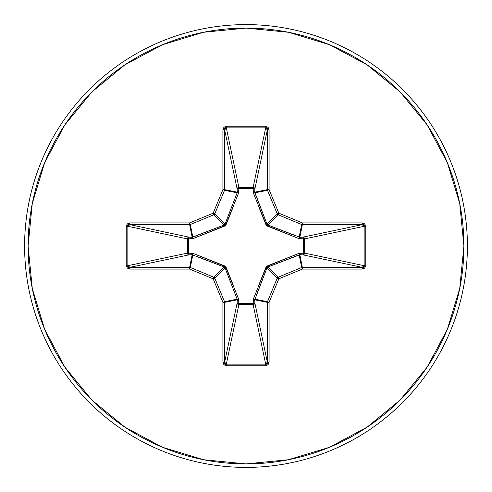 <?xml version="1.0" encoding="UTF-8"?>
<svg xmlns="http://www.w3.org/2000/svg" width="492" height="492" viewBox="0 0 492 492"><rect width="100%" height="100%" fill="white"/><g stroke="black" fill="none" stroke-linecap="round" stroke-linejoin="round"><path stroke-width="0.74" d="M253.325 192.901A1.747 0.529 159.1 0 1 254.856 192.827A1.747 0.529 -20.9 0 0 253.325 192.901L253.195 188.387L238.804 188.387L238.829 187.366L253.122 187.366L265.692 127.852L226.308 127.852L238.878 187.366A1.747 1.611 -11.9 0 0 237.138 188.977L224.66 129.894L224.66 189.648L237.236 192.151L237.138 188.977L224.66 129.894L225.115 128.424L226.308 127.852L238.878 187.366L253.122 187.366L265.692 127.852L266.885 128.424L267.34 129.894L254.862 188.977L253.195 188.387L253.171 187.366L254.352 187.87L254.862 188.977L254.764 192.151L267.34 189.648L267.34 129.894L254.862 188.977A1.747 1.611 11.9 0 0 253.122 187.366A1.747 1.611 -168.1 0 1 253.171 187.366L253.325 192.901L266.529 225.471L299.099 238.675L304.634 238.829L303.613 238.804L303.613 253.195L304.634 253.171L304.13 254.352L303.023 254.862L303.613 253.195L299.099 253.325L266.529 266.529L253.325 299.099L253.195 303.613L238.804 303.613L238.675 299.099L225.471 266.529L192.901 253.325L188.387 253.195L188.387 238.804L192.901 238.675L225.471 225.471L238.675 192.901L238.804 188.387L246 188.461L246 303.539L246 188.461L253.195 188.387A1.747 0.597 -178.2 0 1 254.862 188.977L254.856 192.827L266.965 224.088L277.217 213.835L267.476 190.318L254.856 192.827L267.476 190.318A1.747 1.74 -101.2 0 1 267.34 189.648L254.764 192.151L266.965 224.088L267.912 225.035L294.794 235.471M246 467.4A221.4 221.4 0 0 0 467.4 246A221.4 221.4 0 0 0 246 24.6L246 28.093A217.907 217.907 0 0 1 463.907 246A217.907 217.907 0 0 1 246 463.907L246 467.4A221.4 221.4 0 0 1 24.6 246A221.4 221.4 0 0 1 246 24.6A221.4 221.4 0 0 1 467.4 246A221.4 221.4 0 0 1 246 467.4L246 463.907A217.907 217.907 0 0 1 28.093 246A217.907 217.907 0 0 1 246 28.093L246 24.6A221.4 221.4 0 0 0 24.6 246A221.4 221.4 0 0 0 246 467.4M246 463.907L203.491 459.719L162.612 447.32L124.937 427.179L91.918 400.082L64.821 367.063L44.68 329.388L32.281 288.509L28.093 246L32.281 203.491L44.68 162.612L64.821 124.937L91.918 91.918L124.937 64.821L162.612 44.68L203.491 32.281L246 28.093L288.509 32.281L329.388 44.68L367.063 64.821L400.082 91.918L427.179 124.937L447.32 162.612L459.719 203.491L463.907 246L459.719 288.509L447.32 329.388L427.179 367.063L400.082 400.082L367.063 427.179L329.388 447.32L288.509 459.719L246 463.907M258.134 286.774L265.76 267.685L267.685 265.76L299.099 253.325L303.613 253.195L303.613 238.804L299.099 238.675A1.747 0.529 110.9 0 0 299.173 237.144L299.849 237.236L302.352 224.66L299.849 237.236L303.023 237.138L362.106 224.66L302.352 224.66A1.747 1.74 -168.8 0 1 301.682 224.524L299.173 237.144L302.352 222.913L278.829 213.171L269.087 189.648L269.087 129.894L268.097 127.299L265.692 126.235L226.308 126.235L223.903 127.299L222.913 129.894L222.913 189.648L213.171 213.171L189.648 222.913L129.894 222.913L127.299 223.903L126.235 226.308L126.235 265.692L127.299 268.097L129.894 269.087L189.648 269.087L213.171 278.829L222.913 302.352L222.913 362.106L223.903 364.701L226.308 365.765L265.692 365.765L268.097 364.701L269.087 362.106L269.087 302.352L278.829 278.829L302.352 269.087L362.106 269.087L364.701 268.097L365.765 265.692L365.765 226.308L364.701 223.903L362.106 222.913L302.352 222.913L278.829 213.171L269.087 189.648L269.087 129.894L265.692 126.235L226.308 126.235L222.913 129.894L222.913 189.648L213.171 213.171L189.648 222.913L129.894 222.913L126.235 226.308L126.235 265.692L129.894 269.087L129.894 267.34L189.648 267.34L192.151 254.764L188.977 254.862L129.894 267.34L128.424 266.885L127.852 265.692L187.366 253.122L187.366 238.878L127.852 226.308L127.852 265.692L187.366 253.122A1.747 1.611 -101.9 0 0 188.977 254.862L129.894 267.34L127.852 265.692L126.235 265.692L127.852 265.692L127.852 226.308L128.424 225.115L129.894 224.66L188.977 237.138L192.151 237.236L189.648 224.66L129.894 224.66L188.977 237.138A1.747 1.611 -78.1 0 0 187.366 238.878L127.852 226.308L126.235 226.308L127.852 226.308L129.894 224.66L129.894 222.913L129.894 224.66L189.648 224.66L192.151 237.236L224.088 225.035L213.835 214.783L190.318 224.524L192.827 237.144L190.318 224.524A1.747 1.74 168.7 0 1 189.648 224.66L189.648 222.913L189.648 224.66A1.747 1.74 -11.2 0 0 190.318 224.524L189.648 222.913L190.318 224.524L213.835 214.783L224.088 225.035L225.035 224.088L235.471 197.206M224.149 266.99L213.835 277.217A1.747 1.74 45 0 1 214.783 278.164L225.035 267.912L214.783 278.164L224.524 301.682L237.144 299.173L225.035 267.912L224.088 266.965L192.151 254.764L189.648 267.34A1.747 1.74 11.2 0 1 190.318 267.476L192.827 254.856L190.318 267.476L213.835 277.217L224.088 266.965L197.206 256.529M266.99 267.851L265.76 267.685L266.965 267.912L277.217 278.164A1.747 1.74 -45 0 1 278.164 277.217L267.912 266.965L278.164 277.217L301.682 267.476L299.173 254.856L267.912 266.965L266.965 267.912L254.764 299.849L267.34 302.352A1.747 1.74 -78.8 0 1 267.476 301.682L254.856 299.173L254.862 303.023L254.333 304.142L253.122 304.634A1.747 1.611 168.1 0 0 254.862 303.023L267.34 362.106L267.34 302.352L254.764 299.849L254.862 303.023L267.34 362.106L266.885 363.576L265.692 364.148L253.122 304.634L238.878 304.634L237.667 304.142L237.138 303.023A1.747 1.611 -168.1 0 0 238.878 304.634L226.308 364.148L265.692 364.148L253.122 304.634L238.878 304.634L226.308 364.148L225.115 363.576L224.66 362.106L237.138 303.023L237.236 299.849L224.66 302.352L224.66 362.106L237.138 303.023L237.236 299.849L237.144 299.173L224.524 301.682A1.747 1.74 78.7 0 1 224.66 302.352L237.236 299.849A1.747 0.597 -178.2 0 0 238.903 300.44L238.804 303.613L253.195 303.613L253.325 299.099A1.747 0.529 -159.1 0 0 254.856 299.173L267.476 301.682L277.217 278.164L266.965 267.912L256.529 294.794M299.173 237.144A1.747 0.529 -69.1 0 1 299.099 238.675L267.685 226.24L267.912 225.035L278.164 214.783L301.682 224.524L278.164 214.783L267.912 225.035L299.849 237.236A1.747 0.597 -91.8 0 1 300.44 238.903A1.747 0.597 88.2 0 0 299.849 237.236L303.023 237.138A1.747 0.597 -91.8 0 1 303.613 238.804A1.747 0.597 88.2 0 0 303.023 237.138L304.13 237.648L304.634 238.829L303.613 238.804L304.634 238.878A1.747 1.611 78.1 0 0 303.023 237.138L362.106 224.66L363.576 225.115L364.148 226.308L304.634 238.878L304.634 253.122L303.613 253.195L304.634 253.122A1.747 1.611 -78.1 0 1 304.634 253.171L303.613 253.195A1.747 0.597 -88.2 0 1 303.023 254.862A1.747 1.611 101.9 0 0 304.634 253.122L364.148 265.692L364.148 226.308L304.634 238.878L304.634 253.122L364.148 265.692L363.576 266.885L362.106 267.34L303.023 254.862L299.849 254.764A1.747 0.597 91.8 0 0 300.44 253.097A1.747 0.597 -88.2 0 1 299.849 254.764L302.352 267.34L362.106 267.34L303.023 254.862L299.849 254.764L299.173 254.856L301.682 267.476A1.747 1.74 -11.2 0 1 302.352 267.34L299.849 254.764L267.832 266.996M225.01 224.149L237.144 192.827L224.524 190.318L214.783 213.835L225.035 224.088L214.783 213.835A1.747 1.74 135 0 1 213.835 214.783L213.171 213.171L213.835 214.783A1.747 1.74 -45 0 0 214.783 213.835L213.171 213.171L214.783 213.835L224.524 190.318L237.144 192.827L237.236 192.151L224.66 189.648A1.747 1.74 101.2 0 1 224.524 190.318L222.913 189.648L224.524 190.318A1.747 1.74 -78.7 0 0 224.66 189.648L222.913 189.648L224.66 189.648L224.66 129.894L222.913 129.894L224.66 129.894L226.308 127.852L226.308 126.235L226.308 127.852L265.692 127.852L265.692 126.235L265.692 127.852L267.34 129.894L269.087 129.894L267.34 129.894L267.34 189.648L269.087 189.648L267.34 189.648A1.747 1.74 78.7 0 0 267.476 190.318L269.087 189.648L267.476 190.318L277.217 213.835L266.996 224.167M278.164 214.783A1.747 1.74 -135 0 1 277.217 213.835L278.829 213.171L277.217 213.835A1.747 1.74 45 0 0 278.164 214.783L278.829 213.171L278.164 214.783M254.764 299.849A1.747 0.597 -1.8 0 1 253.097 300.44A1.747 0.597 178.2 0 0 254.764 299.849M254.856 299.173A1.747 0.529 20.9 0 1 253.325 299.099M254.862 303.023A1.747 0.597 -1.8 0 1 253.195 303.613L254.862 303.023M267.685 265.76L267.912 266.965L267.685 265.76M253.122 304.634L253.195 303.613L253.122 304.634M299.099 253.325A1.747 0.529 -110.9 0 1 299.173 254.856A1.747 0.529 69.1 0 0 299.099 253.325M238.878 304.634L238.804 303.613L238.878 304.634M237.138 303.023L238.804 303.613A1.747 0.597 1.8 0 1 237.138 303.023M237.236 299.849L237.144 299.173A1.747 0.529 159.1 0 0 238.675 299.099L238.903 300.44A1.747 0.597 1.8 0 1 237.236 299.849M238.675 299.099A1.747 0.529 -20.9 0 1 237.144 299.173L225.035 267.912L226.24 267.685L233.866 286.774M192.827 254.856L192.151 254.764A1.747 0.597 88.2 0 1 191.56 253.097L192.901 253.325A1.747 0.529 -69.1 0 0 192.827 254.856A1.747 0.529 110.9 0 1 192.901 253.325L224.315 265.76L224.088 266.965L224.315 265.76L226.24 267.685L225.004 267.832M192.151 254.764L188.977 254.862A1.747 0.597 88.2 0 1 188.387 253.195L191.56 253.097A1.747 0.597 -91.8 0 0 192.151 254.764M267.851 225.01L267.685 226.24L265.76 224.315L266.965 224.088L265.76 224.315L258.134 205.225M187.366 253.122L188.387 253.195L188.977 254.862L187.858 254.333L187.366 253.122L187.366 238.878L188.387 238.804L188.387 253.195L187.366 253.122M253.097 191.56A1.747 0.597 -178.2 0 1 254.764 192.151A1.747 0.597 1.8 0 0 253.097 191.56M188.977 237.138L188.387 238.804L187.366 238.878L187.858 237.667L188.977 237.138L192.151 237.236A1.747 0.597 -88.2 0 0 191.56 238.903L188.387 238.804A1.747 0.597 91.8 0 1 188.977 237.138M253.195 188.387L253.122 187.366L253.195 188.387M192.151 237.236L192.827 237.144A1.747 0.529 -110.9 0 0 192.901 238.675L191.56 238.903A1.747 0.597 91.8 0 1 192.151 237.236M233.866 205.225L226.24 224.315L225.035 224.088L226.24 224.315L224.315 226.24L192.901 238.675A1.747 0.529 69.1 0 1 192.827 237.144L224.088 225.035L224.315 226.24L224.167 225.004M238.804 188.387A1.747 0.597 -1.8 0 0 237.138 188.977L237.648 187.87L238.829 187.366L238.903 191.56A1.747 0.597 -1.8 0 0 237.236 192.151L237.138 188.977A1.747 0.597 178.2 0 1 238.804 188.387M237.144 192.827A1.747 0.529 -159.1 0 1 238.675 192.901A1.747 0.529 20.9 0 0 237.144 192.827L237.236 192.151A1.747 0.597 178.2 0 1 238.903 191.56L238.675 192.901M129.894 267.34L129.894 269.087L189.648 269.087L189.648 267.34L129.894 267.34M190.318 267.476L189.648 267.34L189.648 269.087L190.318 267.476L189.648 269.087L213.171 278.829L213.835 277.217L190.318 267.476M214.783 278.164L213.835 277.217L213.171 278.829L214.783 278.164L213.171 278.829L222.913 302.352L224.524 301.682L214.783 278.164M224.66 302.352L224.524 301.682L222.913 302.352L224.66 302.352L222.913 302.352L222.913 362.106L224.66 362.106L224.66 302.352M224.66 362.106L222.913 362.106L226.308 365.765L226.308 364.148L224.66 362.106M226.308 364.148L226.308 365.765L265.692 365.765L265.692 364.148L226.308 364.148M265.692 364.148L265.692 365.765L269.087 362.106L267.34 362.106L265.692 364.148M267.34 362.106L269.087 362.106L269.087 302.352L267.34 302.352L267.34 362.106M267.476 301.682L267.34 302.352L269.087 302.352L267.476 301.682L269.087 302.352L278.829 278.829L277.217 278.164L267.476 301.682M278.164 277.217L277.217 278.164L278.829 278.829L278.164 277.217L278.829 278.829L302.352 269.087L301.682 267.476L278.164 277.217M302.352 267.34L301.682 267.476L302.352 269.087L302.352 267.34L302.352 269.087L362.106 269.087L362.106 267.34L302.352 267.34M302.352 222.913L301.682 224.524A1.747 1.74 11.2 0 0 302.352 224.66L302.352 222.913L302.352 224.66L362.106 224.66L362.106 222.913L302.352 222.913M362.106 267.34L362.106 269.087L365.765 265.692L364.148 265.692L362.106 267.34M364.148 265.692L365.765 265.692L365.765 226.308L364.148 226.308L364.148 265.692M362.106 222.913L362.106 224.66L364.148 226.308L365.765 226.308L362.106 222.913"/></g></svg>
